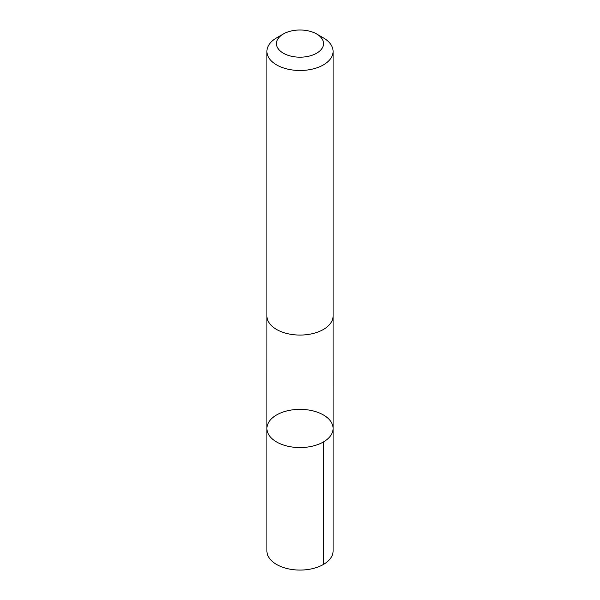 <?xml version="1.0" encoding="UTF-8"?>
<svg xmlns="http://www.w3.org/2000/svg" width="600" height="600" viewBox="0 0 600 600"><rect width="100%" height="100%" fill="white"/><g stroke="black" fill="none" stroke-linecap="round" stroke-linejoin="round"><path stroke-width="0.9" d="M267.382 425.257A33.09 19.102 180 0 1 302.782 409.425A33.09 19.102 180 0 1 333.09 428.46A33.09 19.102 180 0 1 300 447.562A33.09 19.102 180 0 1 266.91 428.46A33.09 19.102 180 0 1 267.382 425.257M266.91 550.965A33.09 19.102 0 0 0 297.218 570A33.09 19.102 0 0 0 332.625 554.16A33.09 19.102 0 0 0 333.09 550.965L333.09 428.46A33.09 19.102 180 0 1 300 447.562A33.09 19.102 180 0 1 266.91 428.46L266.91 550.965M283.358 33.983L276.6 37.883A33.09 19.102 0 0 0 266.91 51.39L266.91 315.952A33.09 19.102 0 0 0 297.218 334.995A33.09 19.102 0 0 0 332.625 319.155A33.09 19.102 0 0 0 333.09 315.952L333.09 51.39A33.09 19.102 0 0 0 323.4 37.883L316.642 33.983A23.543 13.59 0 0 0 283.358 33.983A23.543 13.59 0 0 0 289.192 55.665A23.543 13.59 0 0 0 323.205 45.87A23.543 13.59 0 0 0 316.642 33.983M266.91 51.39A33.09 19.102 0 0 0 297.218 70.425A33.09 19.102 0 0 0 332.625 54.593A33.09 19.102 0 0 0 333.09 51.39M323.4 441.967L323.4 564.472M266.918 316.365L266.91 428.46M333.082 316.365L333.09 428.46"/></g></svg>
